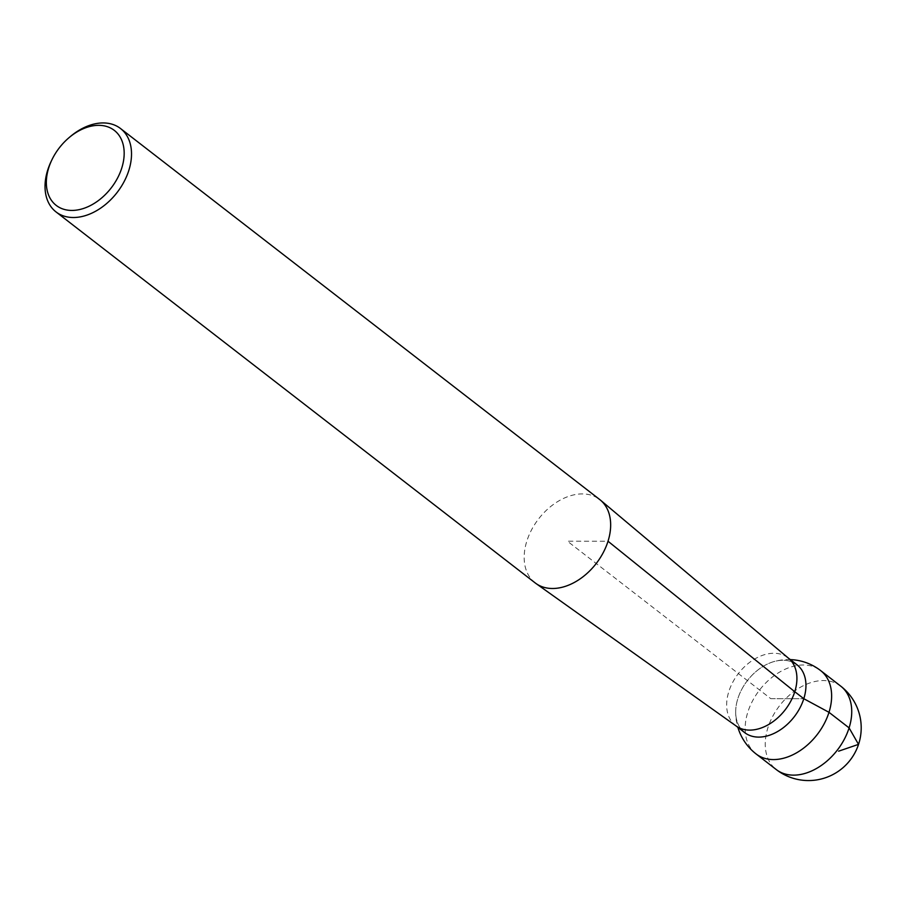 <?xml version="1.0" encoding="UTF-8"?>
<svg xmlns="http://www.w3.org/2000/svg" width="904" height="904" viewBox="0 0 904 904"><rect width="100%" height="100%" fill="white"/><g stroke="black" fill="none" stroke-linecap="round" stroke-linejoin="round"><path stroke-width="0.68" stroke-dasharray="4.52 3.39" d="M51.245 161.195A52.714 36.42 127.7 0 1 70.252 136.628M535.134 582.877A52.714 36.42 127.7 0 1 538.614 518.896A52.714 36.42 127.7 0 1 599.68 499.516M744.602 732.556A42.827 29.595 127.7 0 1 737.833 698.656A42.827 29.595 127.7 0 1 797.045 664.824M736.218 726.048A42.827 29.595 127.7 0 1 735.562 725.55A42.827 29.595 127.7 0 1 728.793 691.662A42.827 29.595 127.7 0 1 788.005 657.818A42.827 29.595 127.7 0 1 788.638 658.338M740.579 728.421A42.827 29.595 127.7 0 1 735.686 710.917A42.827 29.595 127.7 0 1 737.833 698.656A42.827 29.595 127.7 0 1 773.869 661.615A42.827 29.595 127.7 0 1 792.028 661.954M770.818 698.69L803.814 698.713L770.818 698.69L567.407 541.191L608.019 541.236M840.765 686.17A52.714 36.42 -52.3 0 0 779.689 705.549A52.714 36.42 -52.3 0 0 776.22 769.53M756.117 753.97A52.714 36.42 127.7 0 1 747.789 712.25A52.714 36.42 127.7 0 1 820.662 670.61M735.686 710.917A52.714 52.714 0 0 0 737.867 727.336M790.311 659.604A52.714 52.714 0 0 0 773.869 661.615"/><path stroke-width="1.36" d="M69.043 137.657L70.252 136.628A52.714 36.42 127.7 0 1 120.537 128.537A52.714 36.42 127.7 0 1 128.876 170.257A52.714 36.42 127.7 0 1 55.991 211.898A52.714 36.42 127.7 0 1 51.245 161.195L51.935 159.759A47.449 32.781 -52.3 0 0 68.41 210.237A47.449 32.781 -52.3 0 0 121.803 167.918A47.449 32.781 -52.3 0 0 111.689 128.628A47.449 32.781 -52.3 0 0 69.043 137.657A47.449 32.781 -52.3 0 0 51.935 159.759M120.537 128.537L599.68 499.516A52.714 36.42 127.7 0 1 600.471 500.149A52.714 36.42 127.7 0 1 608.019 541.236A52.714 36.42 127.7 0 1 535.948 583.487A52.714 36.42 127.7 0 1 535.134 582.877L55.991 211.898M788.322 658.067L797.045 664.824A42.827 29.595 127.7 0 1 794.22 716.804A42.827 29.595 127.7 0 1 744.602 732.556L735.89 725.81M600.471 500.149L788.638 658.338A42.827 29.595 127.7 0 1 794.774 691.718A42.827 29.595 127.7 0 1 736.218 726.048L535.948 583.487M792.028 661.954A42.827 29.595 127.7 0 1 794.22 716.804A42.827 29.595 127.7 0 1 740.579 728.421M838.629 751.179L858.506 744.376L849.093 727.889L828.991 712.318L803.814 698.713L794.774 691.718L608.019 541.236M849.093 727.889A52.714 36.42 -52.3 0 0 840.765 686.17L820.662 670.61A52.714 36.42 127.7 0 1 828.991 712.318A52.714 36.42 127.7 0 1 756.117 753.97L776.22 769.53A52.714 36.42 -52.3 0 0 849.093 727.889M776.22 769.53A52.714 52.714 0 0 0 858.766 743.698A52.714 52.714 0 0 0 840.765 686.17M737.867 727.336A52.714 52.714 0 0 0 756.117 753.97M820.662 670.61A52.714 52.714 0 0 0 790.311 659.604"/></g></svg>
